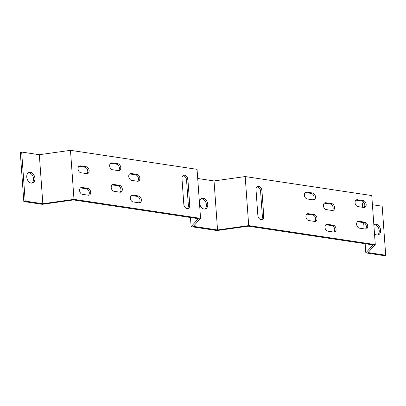 <?xml version="1.0" encoding="UTF-8"?>
<svg xmlns="http://www.w3.org/2000/svg" width="406" height="406" viewBox="0 0 406 406"><rect width="100%" height="100%" fill="white"/><g stroke="black" fill="none" stroke-linecap="round" stroke-linejoin="round"><path stroke-width="0.61" d="M385.7 255.227L368.049 252.578L375.276 244.605L371.759 195.565L245.188 176.564L214.028 180.944L217.545 229.979L193.342 226.345L200.569 218.372L73.999 199.366L42.838 203.746L25.187 201.097L23.817 201.538L42.32 204.314L73.481 199.935L198.341 218.682L191.119 226.66L217.027 230.547L248.188 226.167L373.048 244.914L365.821 252.892L384.33 255.668L385.7 255.227L382.183 206.192L372.414 204.725M363.791 202.218L362.309 203.853L362.553 207.283M200.569 218.372L197.052 169.338L70.482 150.332L39.321 154.711L42.838 203.746M214.028 180.944L197.712 178.493M375.276 244.605L248.705 225.599L217.545 229.979M28.471 172.707A5.562 3.908 -107.8 0 1 33.18 176.935A5.562 3.908 -107.8 0 1 31.82 183.116M39.321 154.711L21.67 152.062L20.3 152.504L23.817 201.538M21.67 152.062L25.187 201.097M26.76 177.077A5.562 3.908 -107.8 0 1 29.125 172.393A5.562 3.908 -107.8 0 1 34.551 176.493A5.562 3.908 -107.8 0 1 32.536 182.984A5.562 3.908 -107.8 0 1 26.76 177.077M70.482 150.332L73.999 199.366M189.739 205.101A4.045 2.842 -107.8 0 1 188.019 208.511A4.045 2.842 -107.8 0 1 183.816 204.213L181.989 178.716A4.045 2.842 -107.8 0 1 183.71 175.311A4.045 2.842 -107.8 0 1 187.912 179.604L189.739 205.101L188.369 205.543A4.045 2.842 -107.8 0 1 187.293 208.603M138.558 195.961A3.537 2.487 -107.8 0 1 141.313 199.204A3.537 2.487 -107.8 0 1 139.887 202.767A3.537 2.487 -107.8 0 1 139.05 202.827L133.127 201.939A3.537 2.487 -107.8 0 1 130.367 198.696A3.537 2.487 -107.8 0 1 131.798 195.139A3.537 2.487 -107.8 0 1 132.635 195.073L138.558 195.961L137.182 196.402A3.537 2.487 -107.8 0 1 139.816 199.143A3.537 2.487 -107.8 0 1 139.156 202.843M137.01 174.387A3.537 2.487 -107.8 0 1 139.771 177.63A3.537 2.487 -107.8 0 1 138.339 181.188A3.537 2.487 -107.8 0 1 137.502 181.254L131.58 180.36A3.537 2.487 -107.8 0 1 128.819 177.117A3.537 2.487 -107.8 0 1 130.25 173.56A3.537 2.487 -107.8 0 1 131.087 173.499L137.01 174.387L135.64 174.829A3.537 2.487 -107.8 0 1 138.273 177.569A3.537 2.487 -107.8 0 1 137.609 181.264M117.938 163.76A3.537 2.487 -107.8 0 1 120.699 167.008A3.537 2.487 -107.8 0 1 119.273 170.566A3.537 2.487 -107.8 0 1 118.43 170.627L112.508 169.738A3.537 2.487 -107.8 0 1 109.752 166.496A3.537 2.487 -107.8 0 1 111.178 162.938A3.537 2.487 -107.8 0 1 112.015 162.872L117.938 163.76L116.568 164.202A3.537 2.487 -107.8 0 1 119.202 166.942A3.537 2.487 -107.8 0 1 118.537 170.642M119.486 185.339A3.537 2.487 -107.8 0 1 122.247 188.582A3.537 2.487 -107.8 0 1 120.815 192.139A3.537 2.487 -107.8 0 1 119.978 192.205L114.056 191.312A3.537 2.487 -107.8 0 1 111.295 188.069A3.537 2.487 -107.8 0 1 112.726 184.512A3.537 2.487 -107.8 0 1 113.563 184.451L119.486 185.339L118.116 185.781A3.537 2.487 -107.8 0 1 120.749 188.521A3.537 2.487 -107.8 0 1 120.085 192.216M86.3 166.775A3.537 2.487 -107.8 0 1 89.061 170.018A3.537 2.487 -107.8 0 1 87.63 173.575A3.537 2.487 -107.8 0 1 86.793 173.636L80.87 172.748A3.537 2.487 -107.8 0 1 78.109 169.505A3.537 2.487 -107.8 0 1 79.54 165.947A3.537 2.487 -107.8 0 1 80.378 165.881L86.3 166.775L84.93 167.216A3.537 2.487 -107.8 0 1 87.564 169.957A3.537 2.487 -107.8 0 1 86.899 173.651M82.418 194.327A3.537 2.487 -107.8 0 1 79.657 191.079A3.537 2.487 -107.8 0 1 81.088 187.521A3.537 2.487 -107.8 0 1 81.926 187.46L87.848 188.348A3.537 2.487 -107.8 0 1 90.609 191.591A3.537 2.487 -107.8 0 1 89.178 195.149A3.537 2.487 -107.8 0 1 88.341 195.215L82.418 194.327M199.615 203.03A5.562 3.908 -107.8 0 1 201.98 198.351A5.562 3.908 -107.8 0 1 207.405 202.447A5.562 3.908 -107.8 0 1 205.39 208.938A5.562 3.908 -107.8 0 1 199.615 203.03M245.188 176.564L248.705 225.599M256.019 189.83A4.045 2.842 -107.8 0 1 257.739 186.425A4.045 2.842 -107.8 0 1 261.941 190.718L263.768 216.22A4.045 2.842 -107.8 0 1 262.048 219.626A4.045 2.842 -107.8 0 1 257.846 215.327L256.019 189.83M314.178 214.571A3.537 2.487 -107.8 0 1 316.939 217.814A3.537 2.487 -107.8 0 1 315.508 221.371A3.537 2.487 -107.8 0 1 314.67 221.437L308.748 220.549A3.537 2.487 -107.8 0 1 305.987 217.301A3.537 2.487 -107.8 0 1 307.418 213.744A3.537 2.487 -107.8 0 1 308.255 213.683L314.178 214.571L312.808 215.013A3.537 2.487 -107.8 0 1 315.442 217.753A3.537 2.487 -107.8 0 1 314.777 221.448M312.63 192.997A3.537 2.487 -107.8 0 1 315.391 196.24A3.537 2.487 -107.8 0 1 313.965 199.798A3.537 2.487 -107.8 0 1 313.122 199.859L307.2 198.97A3.537 2.487 -107.8 0 1 304.444 195.728A3.537 2.487 -107.8 0 1 305.87 192.17A3.537 2.487 -107.8 0 1 306.713 192.104L312.63 192.997L311.26 193.439A3.537 2.487 -107.8 0 1 313.894 196.179A3.537 2.487 -107.8 0 1 313.229 199.874M333.25 225.198A3.537 2.487 -107.8 0 1 336.006 228.441A3.537 2.487 -107.8 0 1 334.58 231.999A3.537 2.487 -107.8 0 1 333.742 232.059L327.82 231.171A3.537 2.487 -107.8 0 1 325.059 227.928A3.537 2.487 -107.8 0 1 326.49 224.371A3.537 2.487 -107.8 0 1 327.327 224.305L333.25 225.198L331.88 225.64A3.537 2.487 -107.8 0 1 334.514 228.38A3.537 2.487 -107.8 0 1 333.849 232.075M331.702 203.619A3.537 2.487 -107.8 0 1 334.463 206.862A3.537 2.487 -107.8 0 1 333.032 210.425A3.537 2.487 -107.8 0 1 332.194 210.486L326.272 209.597A3.537 2.487 -107.8 0 1 323.511 206.355A3.537 2.487 -107.8 0 1 324.942 202.792A3.537 2.487 -107.8 0 1 325.779 202.731L331.702 203.619L330.332 204.061A3.537 2.487 -107.8 0 1 332.966 206.801A3.537 2.487 -107.8 0 1 332.301 210.501M364.887 222.183A3.537 2.487 -107.8 0 1 367.648 225.431A3.537 2.487 -107.8 0 1 366.217 228.989A3.537 2.487 -107.8 0 1 365.38 229.05L359.457 228.162A3.537 2.487 -107.8 0 1 356.696 224.919A3.537 2.487 -107.8 0 1 358.128 221.361A3.537 2.487 -107.8 0 1 358.965 221.295L364.887 222.183L363.517 222.625A3.537 2.487 -107.8 0 1 366.151 225.366A3.537 2.487 -107.8 0 1 365.486 229.065M363.34 200.61A3.537 2.487 -107.8 0 1 366.1 203.853A3.537 2.487 -107.8 0 1 364.669 207.41A3.537 2.487 -107.8 0 1 363.832 207.476L357.909 206.588A3.537 2.487 -107.8 0 1 355.154 203.34A3.537 2.487 -107.8 0 1 356.58 199.782A3.537 2.487 -107.8 0 1 357.417 199.722L363.34 200.61L361.969 201.051A3.537 2.487 -107.8 0 1 364.603 203.792A3.537 2.487 -107.8 0 1 363.938 207.486M373.86 224.853A5.562 3.908 -107.8 0 1 374.834 224.305A5.562 3.908 -107.8 0 1 380.61 230.212A5.562 3.908 -107.8 0 1 378.245 234.891A5.562 3.908 -107.8 0 1 374.489 233.633M374.18 224.614A5.562 3.908 -107.8 0 1 379.24 230.654A5.562 3.908 -107.8 0 1 377.529 235.023M363.654 222.65L364.101 228.857M365.167 243.732L365.821 252.892M257.094 186.77A4.045 2.842 -107.8 0 1 260.571 191.16L262.398 216.662A4.045 2.842 -107.8 0 1 261.322 219.722M306.779 214.109A3.537 2.487 -107.8 0 1 306.885 214.124L312.808 215.013M305.231 192.535A3.537 2.487 -107.8 0 1 305.337 192.545L311.26 193.439M325.851 224.736A3.537 2.487 -107.8 0 1 325.957 224.746L331.88 225.64M324.303 203.157A3.537 2.487 -107.8 0 1 324.409 203.173L330.332 204.061M357.488 221.727A3.537 2.487 -107.8 0 1 357.595 221.737L363.517 222.625M355.94 200.148A3.537 2.487 -107.8 0 1 356.047 200.163L361.969 201.051M201.325 198.661A5.562 3.908 -107.8 0 1 206.035 202.888A5.562 3.908 -107.8 0 1 204.675 209.07M190.46 217.499L191.119 226.66M183.065 175.656A4.045 2.842 -107.8 0 1 186.542 180.046L188.369 205.543M131.158 195.499A3.537 2.487 -107.8 0 1 131.265 195.514L137.182 196.402M129.61 173.925A3.537 2.487 -107.8 0 1 129.717 173.941L135.64 174.829M110.539 163.303A3.537 2.487 -107.8 0 1 110.645 163.313L116.568 164.202M112.086 184.877A3.537 2.487 -107.8 0 1 112.193 184.892L118.116 185.781M78.901 166.313A3.537 2.487 -107.8 0 1 79.008 166.323L84.93 167.216M80.449 187.887A3.537 2.487 -107.8 0 1 80.555 187.902L86.478 188.79A3.537 2.487 -107.8 0 1 89.112 191.53A3.537 2.487 -107.8 0 1 88.447 195.225M357.417 199.722L356.047 200.163M358.965 221.295L357.595 221.737M81.926 187.46L80.555 187.902M87.848 188.348L86.478 188.79M80.378 165.881L79.008 166.323M325.779 202.731L324.409 203.173M113.563 184.451L112.193 184.892M112.015 162.872L110.645 163.313M327.327 224.305L325.957 224.746M306.713 192.104L305.337 192.545M131.087 173.499L129.717 173.941M308.255 213.683L306.885 214.124M132.635 195.073L131.265 195.514M187.912 179.604L186.542 180.046M261.941 190.718L260.571 191.16M263.768 216.22L262.398 216.662"/></g></svg>
